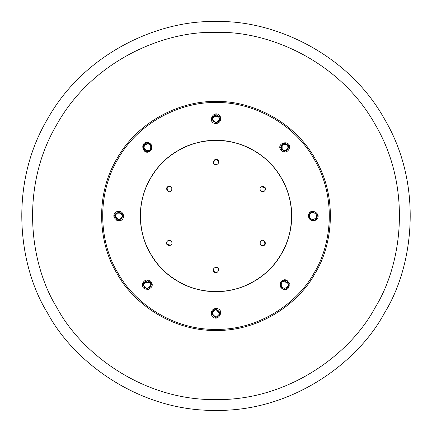 <?xml version="1.0" encoding="UTF-8"?>
<svg xmlns="http://www.w3.org/2000/svg" width="432" height="432" viewBox="0 0 432 432"><rect width="100%" height="100%" fill="white"/><g stroke="black" fill="none" stroke-linecap="round" stroke-linejoin="round"><path stroke-width="0.65" d="M147.269 289.051L142.949 284.731L147.269 280.411L151.589 284.731L147.269 289.051M118.8 220.32L114.48 216L118.8 211.68L123.12 216L118.8 220.32M147.269 142.949C156.217 143.651 148.608 156.827 143.527 149.429C142.387 145.892 143.635 143.732 147.269 142.949M216 123.12L211.68 118.8L216 114.48L220.32 118.8L216 123.12M284.731 151.589L280.411 147.269L284.731 142.949L289.051 147.269L284.731 151.589M313.2 211.68C322.148 212.382 314.539 225.558 309.458 218.16C308.318 214.623 309.566 212.463 313.2 211.68M284.731 280.411C293.679 281.113 286.07 294.289 280.989 286.891C279.85 283.354 281.097 281.194 284.731 280.411M216 317.52L211.68 313.2L216 308.88L220.32 313.2L216 317.52M216 101.52C248.454 100.413 292.993 119.205 315.144 158.76C338.326 197.721 332.327 245.684 315.144 273.24C299.873 301.898 261.333 331.074 216 330.48C170.667 331.074 132.127 301.898 116.856 273.24C99.673 245.684 93.674 197.721 116.856 158.76C139.007 119.205 183.546 100.413 216 101.52M216 21.6C271.112 19.721 346.739 51.629 384.356 118.8C423.722 184.961 413.537 266.409 384.356 313.2C358.425 361.87 292.977 411.41 216 410.4C139.023 411.41 73.575 361.87 47.644 313.2C18.463 266.409 8.278 184.961 47.644 118.8C85.261 51.629 160.888 19.721 216 21.6M216 316.872C223.603 316.273 217.139 305.078 212.819 311.364C211.853 314.372 212.911 316.208 216 316.872L216.092 316.872M219.656 313.513L216 309.528M212.819 311.364L212.625 311.758M212.528 312.012L212.328 313.222M284.731 281.059L282.134 282.134C280.363 285.314 281.227 287.404 284.731 288.403C289.467 285.957 289.467 283.505 284.731 281.059L282.134 282.134M313.2 212.328C310.986 212.56 309.76 213.786 309.528 216C309.76 218.214 310.986 219.44 313.2 219.672C317.936 217.226 317.936 214.774 313.2 212.328M284.731 150.941C290.812 150.93 288.171 141.059 282.895 144.088C280.805 145.773 280.552 147.701 282.134 149.866L284.731 150.941M282.879 144.099L287.329 144.671C288.943 149.753 287.215 151.481 282.134 149.866L282.134 144.671L282.566 144.304M216 122.472C223.603 121.873 217.139 110.678 212.819 116.964C211.853 119.972 212.911 121.808 216 122.472M212.328 118.822L216 115.128M147.269 143.597C142.533 146.043 142.533 148.495 147.269 150.941L149.866 149.866C151.637 146.686 150.773 144.596 147.269 143.597L144.671 144.671C143.057 149.753 144.785 151.481 149.866 149.866M121.127 218.84L118.8 219.672C121.014 219.44 122.24 218.214 122.472 216C121.473 212.501 119.383 211.631 116.203 213.403C114.431 216.583 115.301 218.673 118.8 219.672L115.128 216M147.269 288.403C150.773 287.404 151.637 285.314 149.866 282.134C144.86 277.479 140.438 288.155 147.269 288.403M143.851 283.387L144.671 282.134L149.866 282.134M171.574 241.65C173.988 246.715 164.479 246.715 166.898 241.65C168.453 239.927 170.014 239.927 171.574 241.65L171.617 241.731M171.574 190.35C168.399 194.972 163.642 186.737 169.236 186.3C171.504 186.791 172.287 188.141 171.574 190.35L171.526 190.431M216 164.7C210.406 164.263 215.163 156.028 218.338 160.65C219.051 162.859 218.273 164.209 216 164.7L215.908 164.7M260.426 190.35C258.012 185.285 267.521 185.285 265.102 190.35C263.547 192.073 261.986 192.073 260.426 190.35L260.383 190.269M260.426 241.65C263.601 237.028 268.358 245.263 262.764 245.7C260.496 245.209 259.713 243.859 260.426 241.65L260.474 241.569M216 267.3C221.594 267.737 216.837 275.972 213.662 271.35C212.949 269.141 213.727 267.791 216 267.3M216 140.4C237.433 139.671 266.846 152.08 281.47 178.2C296.779 203.931 292.82 235.602 281.47 253.8C271.388 272.727 245.938 291.994 216 291.6C186.062 291.994 160.612 272.727 150.53 253.8C139.18 235.602 135.221 203.931 150.53 178.2C165.154 152.08 194.567 139.671 216 140.4M308.34 216C309.128 205.934 323.951 214.493 315.63 220.207C311.65 221.492 309.22 220.088 308.34 216M281.297 150.703C274.736 143.03 291.265 138.602 289.424 148.527C287.518 152.248 284.807 152.977 281.297 150.703L282.301 143.062L289.424 146.011L285.849 151.999M216 123.66C205.934 122.872 214.493 108.049 220.207 116.37C221.492 120.35 220.088 122.78 216 123.66M150.703 150.703C143.03 157.264 138.602 140.735 148.527 142.576C152.248 144.482 152.977 147.193 150.703 150.703L150.703 150.703M123.66 216C122.872 226.066 108.049 217.507 116.37 211.793C120.35 210.508 122.78 211.912 123.66 216M150.703 281.297C157.264 288.97 140.735 293.398 142.576 283.473C144.482 279.752 147.193 279.023 150.703 281.297L150.703 281.297M281.297 281.297C288.97 274.736 293.398 291.265 283.473 289.424C279.752 287.518 279.023 284.807 281.297 281.297L289.219 282.874L289.381 283.322M216 308.34C226.066 309.128 217.507 323.951 211.793 315.63C210.508 311.65 211.912 309.22 216 308.34M216 102.6C248.152 101.504 292.264 120.118 314.21 159.3C337.171 197.894 331.231 245.403 314.21 272.7C299.079 301.088 260.906 329.989 216 329.4C171.094 329.989 132.921 301.088 117.79 272.7C100.769 245.403 94.829 197.894 117.79 159.3C139.736 120.118 183.848 101.504 216 102.6M149.699 143.062L142.576 146.011L147.269 152.129M116.37 211.793L115.366 212.56M116.122 220.055L118.8 220.86M142.781 282.874L142.614 283.327M147.269 289.591L148.338 289.472M283.678 289.478L284.731 289.591M211.14 313.168L216 318.06M213.3 269.984L216 272.7M263.914 240.559L265.102 244.35L262.31 245.662L261.403 245.327M261.225 186.781L265.102 187.65L264.924 190.62M264.8 190.777L264.103 191.349M213.311 162.221L216 159.3L218.484 160.942M218.554 161.125L218.7 162.016M168.086 191.441L166.898 187.65L169.744 186.349M169.884 186.381L170.597 186.673M170.775 245.219L166.898 244.35L167.076 241.38M167.287 241.126L167.897 240.651M291.6 216C292.329 237.433 279.92 266.846 253.8 281.47C228.069 296.779 196.398 292.82 178.2 281.47C159.273 271.388 140.006 245.938 140.4 216C140.006 186.062 159.273 160.612 178.2 150.53C196.398 139.18 228.069 135.221 253.8 150.53C279.92 165.154 292.329 194.567 291.6 216M211.68 313.227L212.231 311.089L211.68 313.227M212.258 311.04L219.742 311.04L220.32 313.227L219.742 311.04L212.258 311.04M211.68 118.827L212.231 116.689L211.68 118.827M212.258 116.64L219.742 116.64L220.32 118.827L219.742 116.64L212.258 116.64M147.269 151.589C138.321 150.887 145.93 137.711 151.011 145.109C152.15 148.646 150.903 150.806 147.269 151.589C138.321 150.887 145.93 137.711 151.011 145.109C152.15 148.646 150.903 150.806 147.269 151.589M114.48 216.027L115.031 213.889L114.48 216.027M115.058 213.84L122.542 213.84L123.12 216.027L122.542 213.84L115.058 213.84M142.949 284.758L143.5 282.62L142.949 284.758M143.527 282.571L151.011 282.571L151.589 284.758L151.011 282.571L143.527 282.571M216 32.4C268.051 30.629 339.476 60.761 375.003 124.2C412.182 186.683 402.565 263.606 375.003 307.8C350.509 353.765 288.7 400.556 216 399.6C143.3 400.556 81.491 353.765 56.997 307.8C29.435 263.606 19.818 186.683 56.997 124.2C92.524 60.761 163.949 30.629 216 32.4"/></g></svg>
